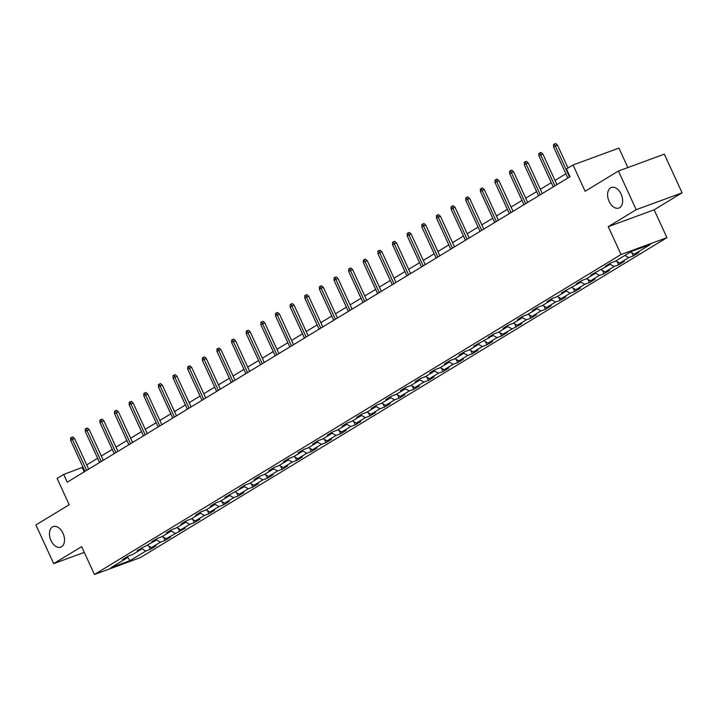 <?xml version="1.0" encoding="UTF-8"?>
<svg xmlns="http://www.w3.org/2000/svg" width="718" height="718" viewBox="0 0 718 718"><rect width="100%" height="100%" fill="white"/><g stroke="black" fill="none" stroke-linecap="round" stroke-linejoin="round"><path stroke-width="1.08" d="M609.124 201.417A10.941 6.947 69.8 0 1 611.35 187.497A10.941 6.947 69.8 0 1 621.124 194.12A10.941 6.947 69.8 0 1 618.898 208.041A10.941 6.947 69.8 0 1 609.124 201.417M50.978 540.528A10.941 6.947 69.8 0 1 53.213 526.608A10.941 6.947 69.8 0 1 62.987 533.241A10.941 6.947 69.8 0 1 60.761 547.161A10.941 6.947 69.8 0 1 50.978 540.528M627.873 167.563L618.925 148.105L573.036 164.978L566.466 168.963L570.029 176.7L67.232 482.182L63.678 474.454L57.108 478.439L69.197 504.727L35.9 524.966L53.679 563.621L84.275 552.384M682.1 192.828L664.321 154.164L618.431 171.028L636.211 209.692L608.254 226.673L621.061 254.513L666.95 237.649L654.143 209.809L682.1 192.828L636.211 209.692M621.061 254.513L94.435 574.481L140.333 557.608L666.95 237.649M129.904 560.695L145.853 551.011L150.376 549.342L156.012 545.922L151.48 547.592L160.482 542.117L165.014 540.457L170.642 537.037L166.118 538.697L185.271 528.143L180.748 529.803L189.749 524.337L194.282 522.668L199.909 519.249L195.386 520.918L204.388 515.443L208.911 513.783L214.538 510.363L210.015 512.024L219.017 506.558L223.549 504.889L229.177 501.469L224.653 503.139L233.655 497.664L238.179 496.003L243.806 492.584L239.282 494.244L248.284 488.77L252.817 487.109L258.444 483.69L253.912 485.35L262.923 479.884L267.446 478.215L273.073 474.795L268.55 476.465L277.552 470.99L282.084 469.33L287.712 465.91L283.179 467.571L292.19 462.096L296.714 460.435L302.341 457.016L297.817 458.676L306.819 453.211L311.352 451.541L316.979 448.122L312.447 449.791L321.458 444.316L325.981 442.656L331.608 439.236L327.085 440.897L336.087 435.422L340.619 433.762L346.247 430.342L341.714 432.003L350.725 426.537L355.248 424.868L360.876 421.448L356.352 423.117L365.354 417.643L369.887 415.982L375.514 412.563L370.982 414.223L379.993 408.748L384.516 407.088L390.143 403.669L385.62 405.329L394.622 399.863L399.154 398.194L404.781 394.774L400.249 396.444L409.26 390.969L413.783 389.309L419.411 385.889L414.887 387.549L423.889 382.084L428.422 380.414L434.049 376.995L429.517 378.664L438.527 373.189L443.051 371.529L448.678 368.11L444.155 369.77L453.157 364.295L457.68 362.635L463.316 359.215L458.784 360.876L467.795 355.41L472.318 353.741L477.946 350.321L473.422 351.991L482.424 346.516L486.948 344.855L492.584 341.436L488.052 343.096L497.053 337.622L501.586 335.961L507.213 332.542L502.69 334.202L521.842 323.647L517.319 325.317L526.321 319.842L530.853 318.182L536.481 314.762L531.957 316.423L540.959 310.948L545.483 309.287L551.11 305.868L546.586 307.528L555.588 302.063L560.121 300.393L565.748 296.974L561.225 298.643L570.227 293.168L574.75 291.508L580.377 288.089L575.854 289.749L584.856 284.274L589.388 282.614L595.016 279.194L590.483 280.855L599.494 275.389L604.017 273.72L609.645 270.3L605.121 271.969L614.123 266.495L618.656 264.834L624.283 261.415L619.751 263.075L628.762 257.609L633.285 255.94L638.912 252.521L634.389 254.19L650.337 244.497L631.481 251.426L615.532 261.119L611.009 262.779L605.382 266.199L609.905 264.538L590.743 275.093L595.276 273.423L586.265 278.898L581.742 280.558L576.114 283.978L580.638 282.318L561.476 292.872L566.008 291.203L556.997 296.678L552.474 298.338L546.847 301.757L551.37 300.097L542.368 305.572L537.845 307.232L532.209 310.652L536.741 308.991L527.739 314.457L523.207 316.126L517.579 319.546L522.103 317.877L513.101 323.351L508.577 325.012L502.95 328.431L507.473 326.771L498.471 332.246L493.939 333.906L488.312 337.325L492.835 335.665L473.683 346.22L478.206 344.55L469.204 350.025L464.672 351.685L459.044 355.105L463.577 353.444L454.566 358.919L450.042 360.58L444.415 363.999L448.938 362.339L439.937 367.804L435.404 369.474L429.777 372.893L434.309 371.224L425.298 376.699L420.775 378.359L415.148 381.779L419.671 380.118L410.669 385.593L406.137 387.253L400.509 390.673L405.042 389.012L396.031 394.478L391.507 396.148L385.88 399.567L390.404 397.898L381.402 403.372L376.869 405.033L371.242 408.452L375.774 406.792L366.763 412.258L362.24 413.927L356.613 417.346L361.136 415.677L352.134 421.152L347.602 422.812L341.974 426.241L346.507 424.571L337.496 430.046L332.972 431.706L327.345 435.126L331.869 433.466L322.867 438.931L318.334 440.601L312.707 444.02L317.239 442.351L308.228 447.826L303.705 449.486L298.078 452.905L302.601 451.245L293.599 456.72L289.067 458.38L283.439 461.8L287.972 460.139L278.961 465.605L274.438 467.274L268.81 470.694L273.334 469.025L264.332 474.499L259.808 476.16L254.172 479.579L258.704 477.919L249.693 483.394L245.17 485.054L239.543 488.473L244.066 486.813L224.905 497.368L229.437 495.698L220.426 501.173L215.903 502.833L210.275 506.253L214.799 504.592L205.797 510.067L201.273 511.728L195.637 515.147L200.169 513.487L191.167 518.952L186.635 520.622L181.008 524.041L185.531 522.372L176.529 527.847L172.006 529.507L166.379 532.927L170.902 531.266L161.9 536.732L157.368 538.401L151.74 541.821L156.264 540.16L137.111 550.715L141.634 549.046L132.633 554.52L128.1 556.181L122.473 559.6L126.996 557.94L111.057 567.624L129.904 560.695L127.409 556.603M610.246 263.237L609.905 264.538M628.762 257.609L624.884 255.437M619.751 263.075L615.873 260.912M595.617 272.131L595.276 273.423M614.123 266.495L609.995 264.188M605.121 271.969L601.244 269.797M580.979 281.025L580.638 282.318M599.494 275.389L595.366 273.082M590.483 280.855L586.606 278.692M566.349 289.91L566.008 291.203M584.856 284.274L580.727 281.968M575.854 289.749L571.977 287.586M551.711 298.805L551.37 300.097M570.227 293.168L566.098 290.862M561.225 298.643L557.339 296.471M537.082 307.699L536.741 308.991M555.588 302.063L551.469 299.756M546.586 307.528L542.709 305.365M522.453 316.584L522.103 317.877M540.959 310.948L536.831 308.641M531.957 316.423L528.071 314.251M507.814 325.478L507.473 326.771M526.321 319.842L522.201 317.536M517.319 325.317L513.442 323.145M493.185 334.364L492.835 335.665M511.692 328.736L507.563 326.43M502.69 334.202L498.804 332.039M478.547 343.258L478.206 344.55M497.053 337.622L492.934 335.315M488.052 343.096L484.174 340.924M463.918 352.152L463.577 353.444M482.424 346.516L478.296 344.209M473.422 351.991L469.536 349.819M449.28 361.037L448.938 362.339M467.795 355.41L463.666 353.103M458.784 360.876L454.907 358.713M434.65 369.932L434.309 371.224M453.157 364.295L449.028 361.989M444.155 369.77L440.269 367.598M420.012 378.826L419.671 380.118M438.527 373.189L434.399 370.883M429.517 378.664L425.639 376.492M405.383 387.711L405.042 389.012M423.889 382.084L419.761 379.777M414.887 387.549L411.001 385.386M390.745 396.605L390.404 397.898M409.26 390.969L405.131 388.662M400.249 396.444L396.372 394.272M376.115 405.499L375.774 406.792M394.622 399.863L390.493 397.557M385.62 405.329L381.734 403.166M361.477 414.385L361.136 415.677M379.993 408.748L375.864 406.442M370.982 414.223L367.104 412.06M346.848 423.279L346.507 424.571M365.354 417.643L361.226 415.336M356.352 423.117L352.475 420.945M332.21 432.173L331.869 433.466M350.725 426.537L346.597 424.23M341.714 432.003L337.837 429.84M317.58 441.058L317.239 442.351M336.087 435.422L331.958 433.116M327.085 440.897L323.208 438.725M302.942 449.953L302.601 451.245M321.458 444.316L317.329 442.01M312.447 449.791L308.569 447.619M288.313 458.838L287.972 460.139M306.819 453.211L302.691 450.904M297.817 458.676L293.94 456.513M273.675 467.732L273.334 469.025M292.19 462.096L288.062 459.789M283.179 467.571L279.302 465.399M259.045 476.626L258.704 477.919M277.552 470.99L273.423 468.683M268.55 476.465L264.673 474.293M244.407 485.512L244.066 486.813M262.923 479.884L258.794 477.578M253.912 485.35L250.035 483.187M229.778 494.406L229.437 495.698M248.284 488.77L244.156 486.463M239.282 494.244L235.405 492.072M215.14 503.3L214.799 504.592M233.655 497.664L229.527 495.357M224.653 503.139L220.767 500.967M200.51 512.185L200.169 513.487M219.017 506.558L214.897 504.251M210.015 512.024L206.138 509.861M185.881 521.08L185.531 522.372M204.388 515.443L200.259 513.137M195.386 520.918L191.5 518.746M171.243 529.974L170.902 531.266M189.749 524.337L185.63 522.031M180.748 529.803L176.87 527.64M156.614 538.859L156.264 540.16M175.12 533.232L170.992 530.916M166.118 538.697L162.232 536.534M141.976 547.753L141.634 549.046M160.482 542.117L156.362 539.81M151.48 547.592L147.603 545.42M127.346 556.647L126.996 557.94M145.853 551.011L141.724 548.705M573.036 164.978L585.125 191.266L618.431 171.028M94.435 574.481L81.637 546.64L53.679 563.621M82.992 467.176L63.678 474.454M565.901 173.774L554.996 180.397M551.262 182.668L540.358 189.292M536.633 191.553L525.729 198.186M521.995 200.448L511.09 207.071M507.366 209.342L496.461 215.965M492.727 218.227L481.823 224.86M478.098 227.121L467.194 233.745M463.46 236.016L452.555 242.639M448.831 244.901L437.926 251.533M434.202 253.795L423.288 260.419M419.563 262.689L408.659 269.313M404.934 271.575L394.029 278.207M390.296 280.469L379.391 287.092M375.667 289.363L364.762 295.987M361.028 298.248L350.124 304.872M346.399 307.142L335.494 313.766M331.761 316.037L320.856 322.66M317.132 324.922L306.227 331.545M302.493 333.816L291.589 340.44M287.864 342.701L276.96 349.334M273.226 351.596L262.321 358.219M258.597 360.49L247.692 367.113M243.958 369.375L233.054 376.008M229.329 378.269L218.425 384.893M214.691 387.164L203.786 393.787M200.062 396.049L189.157 402.681M185.423 404.943L174.519 411.567M170.794 413.837L159.89 420.461M156.156 422.722L145.251 429.346M141.527 431.617L130.622 438.24M126.889 440.511L115.984 447.134M112.259 449.396L101.355 456.02M97.63 458.29L86.716 464.914M634.389 254.19L630.512 252.018M84.23 471.852L82.283 467.615M150.376 549.342L148.913 546.156M165.014 540.457L163.542 537.261M179.644 531.562L178.181 528.376M194.282 522.668L192.81 519.482M208.911 513.783L207.448 510.588M223.549 504.889L222.077 501.702M238.179 496.003L236.716 492.808M252.817 487.109L251.345 483.914M267.446 478.215L265.983 475.029M282.084 469.33L280.612 466.135M296.714 460.435L295.251 457.24M311.352 451.541L309.88 448.355M325.981 442.656L324.518 439.461M340.619 433.762L339.147 430.567M355.248 424.868L353.786 421.681M369.887 415.982L368.415 412.787M384.516 407.088L383.053 403.893M399.154 398.194L397.682 395.008M413.783 389.309L412.311 386.113M428.422 380.414L426.95 377.228M443.051 371.529L441.579 368.334M457.68 362.635L456.217 359.44M472.318 353.741L470.846 350.555M486.948 344.855L485.485 341.66M501.586 335.961L500.114 332.766M516.215 327.067L514.752 323.881M530.853 318.182L529.381 314.987M545.483 309.287L544.02 306.092M560.121 300.393L558.649 297.207M574.75 291.508L573.287 288.313M589.388 282.614L587.916 279.419M604.017 273.72L602.555 270.533M618.656 264.834L617.184 261.639M633.285 255.94L631.822 252.754M608.254 226.673L654.143 209.809M88.673 469.159L74.582 438.527L72.347 439.344L86.636 470.398M70.66 440.376L70.606 437.953L71.549 437.388L72.347 439.344L70.66 440.376L84.939 471.421M71.549 437.388L72.787 436.93L74.582 438.527M103.302 460.265L89.22 429.633L86.986 430.459L101.265 461.503M85.298 431.482L85.245 429.059L86.178 428.493L86.986 430.459L85.298 431.482L99.578 462.527M86.178 428.493L87.425 428.036L89.22 429.633M117.94 451.371L103.85 420.748L101.615 421.565L115.903 452.609M99.928 422.588L99.874 420.174L100.816 419.599L101.615 421.565L99.928 422.588L114.207 453.641M100.816 419.599L102.055 419.141L103.85 420.748M132.57 442.485L118.488 411.854L116.253 412.679L130.532 443.724M114.566 413.703L114.512 411.279L115.445 410.714L116.253 412.679L114.566 413.703L128.845 444.747M115.445 410.714L116.693 410.256L118.488 411.854M147.208 433.591L133.117 402.96L130.882 403.785L145.162 434.83M129.195 404.808L129.141 402.385L130.084 401.82L130.882 403.785L129.195 404.808L143.474 435.862M130.084 401.82L131.322 401.362L133.117 402.96M161.837 424.697L147.755 394.074L145.521 394.891L159.8 425.945M143.833 395.923L143.779 393.5L144.713 392.925L145.521 394.891L143.833 395.923L158.113 426.968M144.713 392.925L145.951 392.477L147.755 394.074M176.475 415.812L162.385 385.18L160.15 386.006L174.429 417.05M158.463 387.029L158.409 384.606L159.351 384.04L160.15 386.006L158.463 387.029L172.742 418.073M159.351 384.04L160.59 383.583L162.385 385.18M191.105 406.918L177.023 376.295L174.788 377.112L189.067 408.156M173.101 378.135L173.047 375.72L173.98 375.146L174.788 377.112L173.101 378.135L187.38 409.188M173.98 375.146L175.219 374.688L177.023 376.295M205.743 398.032L191.652 367.401L189.417 368.217L203.697 399.271M187.73 369.249L187.676 366.826L188.619 366.252L189.417 368.217L187.73 369.249L202.009 400.294M188.619 366.252L189.857 365.803L191.652 367.401M220.372 389.138L206.29 358.506L204.056 359.332L218.335 390.377M202.368 360.355L202.314 357.932L203.248 357.367L204.056 359.332L202.368 360.355L216.648 391.4M203.248 357.367L204.486 356.909L206.29 358.506M235.01 380.244L220.92 349.621L218.685 350.438L232.964 381.482M216.998 351.461L216.944 349.047L217.886 348.472L218.685 350.438L216.998 351.461L231.277 382.514M217.886 348.472L219.125 348.015L220.92 349.621M249.64 371.359L235.549 340.727L233.323 341.544L247.602 372.597M231.636 342.576L231.582 340.152L232.515 339.578L233.323 341.544L231.636 342.576L245.915 373.62M232.515 339.578L233.754 339.129L235.549 340.727M264.278 362.464L250.187 331.833L247.952 332.658L262.232 363.703M246.265 333.682L246.211 331.258L247.154 330.693L247.952 332.658L246.265 333.682L260.544 364.726M247.154 330.693L248.392 330.235L250.187 331.833M278.907 353.57L264.816 322.947L262.591 323.764L276.87 354.809M260.903 324.787L260.849 322.373L261.783 321.799L262.591 323.764L260.903 324.787L275.182 355.841M261.783 321.799L263.021 321.341L264.816 322.947M293.545 344.685L279.455 314.053L277.22 314.87L291.499 345.923M275.532 315.902L275.479 313.479L276.421 312.913L277.22 314.87L275.532 315.902L289.812 346.947M276.421 312.913L277.66 312.456L279.455 314.053M308.175 335.791L294.084 305.159L291.858 305.985L306.137 337.029M290.162 307.008L290.117 304.585L291.05 304.019L291.858 305.985L290.162 307.008L304.45 338.052M291.05 304.019L292.289 303.561L294.084 305.159M322.804 326.896L308.722 296.274L306.487 297.09L320.766 328.135M304.8 298.114L304.746 295.699L305.689 295.125L306.487 297.09L304.8 298.114L319.079 329.167M305.689 295.125L306.927 294.667L308.722 296.274M337.442 318.011L323.351 287.379L321.125 288.205L335.405 319.25M319.429 289.228L319.384 286.805L320.318 286.24L321.125 288.205L319.429 289.228L333.717 320.273M320.318 286.24L321.556 285.782L323.351 287.379M352.071 309.117L337.99 278.485L335.755 279.311L350.034 310.356M334.067 280.334L334.014 277.911L334.956 277.345L335.755 279.311L334.067 280.334L348.347 311.379M334.956 277.345L336.195 276.888L337.99 278.485M366.71 300.223L352.619 269.6L350.393 270.417L364.672 301.47M348.697 271.449L348.643 269.026L349.585 268.451L350.393 270.417L348.697 271.449L362.985 302.493M349.585 268.451L350.824 268.002L352.619 269.6M381.339 291.337L367.257 260.706L365.022 261.531L379.301 292.576M363.335 262.555L363.281 260.131L364.214 259.566L365.022 261.531L363.335 262.555L377.614 293.599M364.214 259.566L365.462 259.108L367.257 260.706M395.977 282.443L381.886 251.821L379.66 252.637L393.94 283.682M377.964 253.66L377.91 251.246L378.853 250.672L379.66 252.637L377.964 253.66L392.243 284.714M378.853 250.672L380.091 250.214L381.886 251.821M410.606 273.558L396.524 242.926L394.29 243.743L408.569 274.797M392.602 244.775L392.549 242.352L393.482 241.778L394.29 243.743L392.602 244.775L406.882 275.82M393.482 241.778L394.729 241.329L396.524 242.926M425.244 264.664L411.154 234.032L408.919 234.858L423.207 265.902M407.232 235.881L407.178 233.458L408.12 232.892L408.919 234.858L407.232 235.881L421.511 266.925M408.12 232.892L409.359 232.435L411.154 234.032M439.874 255.77L425.792 225.147L423.557 225.964L437.836 257.008M421.87 226.987L421.816 224.572L422.749 223.998L423.557 225.964L421.87 226.987L436.149 258.04M422.749 223.998L423.997 223.54L425.792 225.147M454.512 246.884L440.421 216.253L438.186 217.069L452.475 248.123M436.499 218.101L436.445 215.678L437.388 215.104L438.186 217.069L436.499 218.101L450.778 249.146M437.388 215.104L438.626 214.655L440.421 216.253M469.141 237.99L455.059 207.358L452.825 208.184L467.104 239.229M451.137 209.207L451.084 206.784L452.017 206.219L452.825 208.184L451.137 209.207L465.417 240.252M452.017 206.219L453.264 205.761L455.059 207.358M483.779 229.096L469.689 198.473L467.454 199.29L481.733 230.334M465.767 200.313L465.713 197.899L466.655 197.324L467.454 199.29L465.767 200.313L480.046 231.367M466.655 197.324L467.894 196.867L469.689 198.473M498.409 220.211L484.327 189.579L482.092 190.396L496.371 221.449M480.405 191.428L480.351 189.005L481.284 188.439L482.092 190.396L480.405 191.428L494.684 222.472M481.284 188.439L482.523 187.981L484.327 189.579M513.047 211.316L498.956 180.685L496.721 181.51L511.001 212.555M495.034 182.534L494.98 180.11L495.923 179.545L496.721 181.51L495.034 182.534L509.313 213.578M495.923 179.545L497.161 179.087L498.956 180.685M527.676 202.422L513.594 171.799L511.36 172.616L525.639 203.661M509.672 173.639L509.618 171.225L510.552 170.651L511.36 172.616L509.672 173.639L523.952 204.693M510.552 170.651L511.79 170.193L513.594 171.799M542.314 193.537L528.224 162.905L525.989 163.722L540.268 194.775M524.302 164.754L524.248 162.331L525.19 161.765L525.989 163.722L524.302 164.754L538.581 195.799M525.19 161.765L526.429 161.308L528.224 162.905M556.944 184.643L542.862 154.011L540.627 154.837L554.906 185.881M538.94 155.86L538.886 153.437L539.819 152.871L540.627 154.837L538.94 155.86L553.219 186.904M539.819 152.871L541.058 152.413L542.862 154.011M568.019 168.021L557.491 145.126L555.256 145.942L569.536 176.996M553.569 146.975L553.515 144.551L554.458 143.977L555.256 145.942L553.569 146.975L567.848 178.019M554.458 143.977L555.696 143.519L557.491 145.126"/></g></svg>
